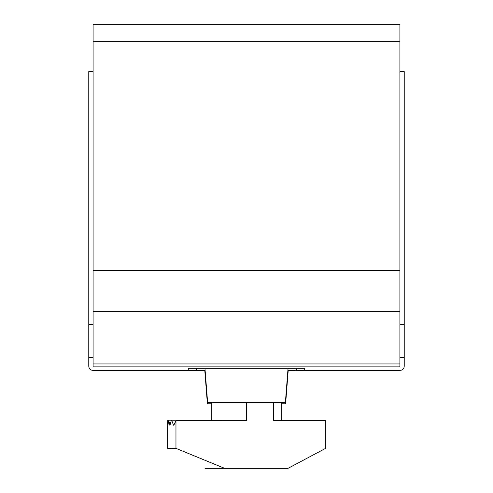 <?xml version="1.0" encoding="UTF-8"?>
<svg xmlns="http://www.w3.org/2000/svg" width="493" height="493" viewBox="0 0 493 493"><rect width="100%" height="100%" fill="white"/><g stroke="black" fill="none" stroke-linecap="round" stroke-linejoin="round"><path stroke-width="0.74" d="M205.106 370.391L92.924 370.391C90.41 370.144 89.023 368.758 88.771 366.244L88.771 357.524L93.091 357.524M399.909 71.54L404.229 71.54L404.229 366.244C403.977 368.758 402.59 370.144 400.076 370.391L296.311 370.391L296.311 368.326M304.754 370.391L296.311 370.391L304.754 370.391L304.649 368.326L188.351 368.326L188.246 370.391M287.894 370.391L296.311 370.391M404.229 357.524L399.909 357.524M93.091 324.733L88.771 324.733L88.771 357.524M404.229 324.733L399.909 324.733M93.091 71.54L88.771 71.54L88.771 324.733M204.786 370.391L207.393 403.767L211.22 403.767M281.78 403.767L285.607 403.767L288.214 370.391M204.946 368.326L207.615 402.442L285.385 402.442L288.054 368.326M399.909 363.939L93.091 363.939L93.091 366.872L399.909 366.872L399.909 24.65L93.091 24.65L93.091 41.671L399.909 41.671M93.091 363.939L93.091 41.671M281.78 420.202L325.362 420.202L325.362 448.482L288.004 468.35L224.635 468.35L175.97 448.359L167.638 448.482L167.638 420.202L167.916 425.182M204.996 468.35L224.635 468.35M167.638 425.182L167.638 420.202L168.76 420.202L169.783 425.182M281.78 402.442L281.78 420.615M168.76 420.202L221.511 420.202L221.93 420.615M211.22 402.442L211.22 420.202M167.99 425.182L168.624 420.202M169.98 425.182L171.398 420.202M171.675 420.202L173.518 425.182L173.863 425.182L173.518 425.182M325.362 420.615L273.479 420.615L273.479 402.442M246.5 402.442L246.5 420.615L175.97 420.615L175.97 448.359M173.863 425.182L175.97 420.615M196.689 370.391L196.689 368.326M93.091 270.602L399.909 270.602M93.091 311.687L399.909 311.687"/></g></svg>
